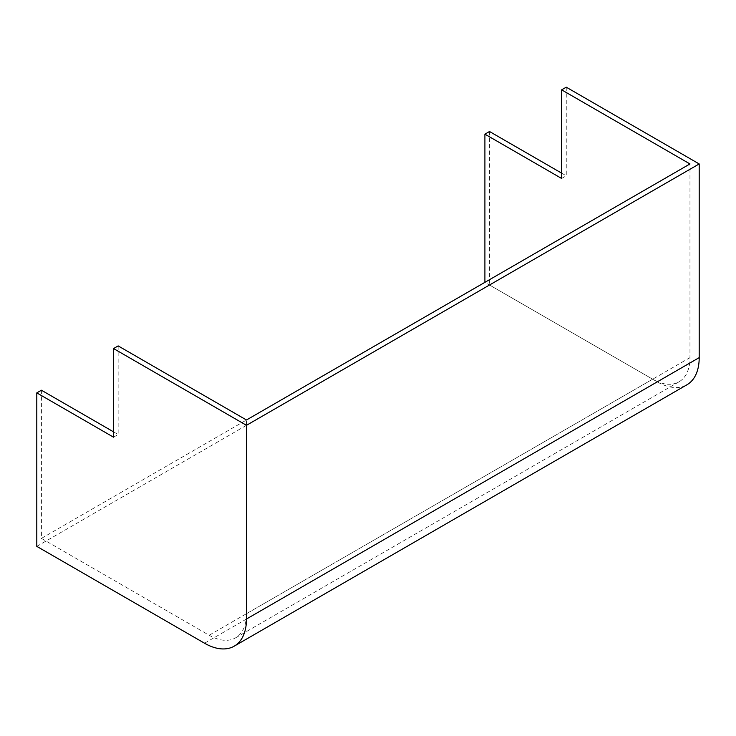 <?xml version="1.0" encoding="UTF-8"?>
<svg xmlns="http://www.w3.org/2000/svg" width="736" height="736" viewBox="0 0 736 736"><rect width="100%" height="100%" fill="white"/><g stroke="black" fill="none" stroke-linecap="round" stroke-linejoin="round"><path stroke-width="0.55" stroke-dasharray="3.68 2.76" d="M41.409 390.209L41.409 538.393L484.904 282.348L652.648 379.196A52.78 30.48 -120 0 0 679.043 381.809A52.78 30.48 -120 0 0 689.972 357.641L689.972 163.944M489.514 131.505L489.514 285.007L657.266 381.855A59.312 34.242 -120 0 0 686.918 384.799M36.8 546.379L489.514 285.007M566.26 87.188L566.26 175.812L561.642 173.144M561.642 178.471L566.26 175.812M118.156 345.902L118.156 434.516L113.546 431.857M113.546 437.184L118.156 434.516M41.409 538.393L209.162 635.242A52.78 30.48 -120 0 0 235.557 637.854A52.78 30.48 -120 0 0 246.486 613.686L246.486 419.989M204.553 643.227L657.266 381.855M209.162 635.242L652.648 379.196M246.486 613.686L689.972 357.641M235.557 637.854L679.043 381.809"/><path stroke-width="1.1" d="M113.546 348.56L113.546 437.184L36.8 392.877L36.8 546.379L204.553 643.227A59.312 34.242 -120 0 0 234.204 646.171A59.312 34.242 -120 0 0 246.486 619.013L246.486 425.316L113.546 348.56L118.156 345.902L246.486 419.989L689.972 163.944L561.642 89.856L561.642 178.471L484.904 134.164L484.904 282.339M484.904 134.164L489.514 131.505L561.642 173.144M36.8 392.877L41.409 390.209L113.546 431.857M246.486 425.316L699.2 163.944L566.26 87.188L561.642 89.856M234.204 646.171L686.918 384.799A59.312 34.242 -120 0 0 699.2 357.641L699.2 163.944M246.486 619.013L699.2 357.641"/></g></svg>
